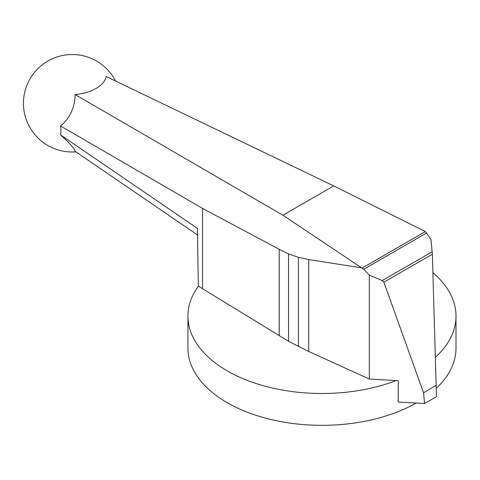 <?xml version="1.0" encoding="UTF-8"?>
<svg xmlns="http://www.w3.org/2000/svg" width="480" height="480" viewBox="0 0 480 480"><rect width="100%" height="100%" fill="white"/><g stroke="black" fill="none" stroke-linecap="round" stroke-linejoin="round"><path stroke-width="0.72" d="M198.384 286.17A134.028 77.382 0 0 0 187.938 316.122A134.028 77.382 0 0 0 227.196 370.836A134.028 77.382 0 0 0 396.132 380.574L369.3 379.026L308.718 351.492L288.564 341.286L198.324 286.128L197.388 228.36L60.522 134.856A32.904 4.098 39.4 0 1 75.072 151.302L197.496 234.936M416.1 403.044A134.028 77.382 180 0 1 227.196 402.672A134.028 77.382 180 0 1 187.938 347.958L187.938 316.122M435.504 357.246A134.028 77.382 0 0 0 456 316.122L456 347.958A134.028 77.382 180 0 1 436.386 388.26M456 316.122A134.028 77.382 0 0 0 432.948 272.73M369.3 379.026L369.3 275.106L382.236 280.596L383.886 282.216L423.516 392.724L424.596 403.53L398.124 402L398.304 380.7L396.132 380.574M60.522 125.952L202.518 208.41L279.216 249.342L288.564 253.908L298.416 257.322L308.718 259.554L361.602 267.846L282.918 215.22L333.714 185.892L106.224 76.542A35.274 19.482 177.9 0 1 75.078 94.524A32.904 25.14 102.3 0 1 60.522 125.952A27.378 15.078 62.2 0 1 60.522 134.856M333.714 185.892L424.902 231.342L426.546 232.998L430.926 239.526L432.384 254.214L436.464 396.678L424.596 403.53M282.918 215.22L75.078 94.524M288.564 341.286L288.564 253.908M298.416 346.548L298.416 257.322M279.216 335.742L279.216 249.342M202.518 288.78L202.518 208.41M308.718 351.492L308.718 259.554M361.602 267.846L363.732 269.262L369.3 275.106M362.118 268.08L425.274 231.618M383.886 282.216L432.384 254.214M423.516 392.724L436.356 385.308M382.236 280.596L432.222 251.736M363.732 269.262L426.546 232.998M115.566 81.03A48.738 48.738 0 0 0 29.988 78.894A48.738 48.738 0 0 0 75.894 151.866"/></g></svg>
